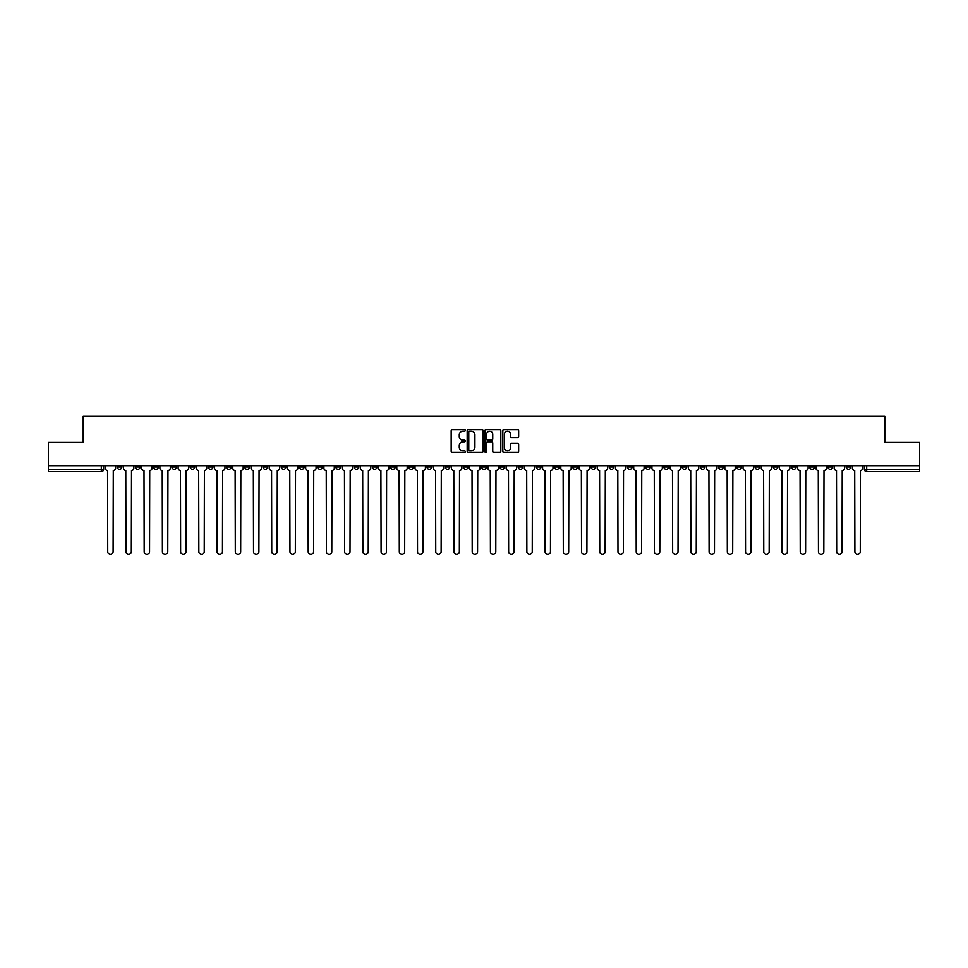 <?xml version="1.0" encoding="UTF-8"?>
<svg xmlns="http://www.w3.org/2000/svg" width="968" height="968" viewBox="0 0 968 968"><rect width="100%" height="100%" fill="white"/><g stroke="black" fill="none" stroke-linecap="round" stroke-linejoin="round"><path stroke-width="1.45" d="M465.305 430.349A0.799 0.799 0 0 0 464.507 429.55L452.322 429.55A1.149 1.149 0 0 0 451.173 430.687L451.173 451.33A1.149 1.149 0 0 0 452.322 452.479L464.507 452.479A0.799 0.799 0 0 0 465.305 451.681A0.799 0.799 0 0 0 464.507 450.87L462.934 450.87A3.666 3.666 0 0 1 459.268 447.204L459.268 445.486A3.666 3.666 0 0 1 462.934 441.819L464.507 441.819A0.799 0.799 0 0 0 465.305 441.009A0.799 0.799 0 0 0 464.507 440.21L462.934 440.21A3.666 3.666 0 0 1 459.268 436.544L459.268 434.826A3.666 3.666 0 0 1 462.934 431.147L464.507 431.147A0.799 0.799 0 0 0 465.305 430.349M718.558 465.656L718.558 466.951L723.241 466.951A2.335 2.335 0 0 1 720.894 469.286A2.335 2.335 0 0 1 718.558 466.951L718.558 465.656M609.223 465.656L609.223 466.951L613.894 466.951A2.335 2.335 0 0 1 611.558 469.286A2.335 2.335 0 0 1 609.223 466.951L609.223 465.656M591 465.656L591 466.951L595.671 466.951A2.335 2.335 0 0 1 593.336 469.286A2.335 2.335 0 0 1 591 466.951L591 465.656M481.665 465.656L481.665 466.951L486.335 466.951A2.335 2.335 0 0 1 484 469.286A2.335 2.335 0 0 1 481.665 466.951L481.665 465.656M463.442 465.656L463.442 466.951L468.113 466.951A2.335 2.335 0 0 1 465.777 469.286A2.335 2.335 0 0 1 463.442 466.951L463.442 465.656M445.219 465.656L445.219 466.951L449.89 466.951A2.335 2.335 0 0 1 447.555 469.286A2.335 2.335 0 0 1 445.219 466.951L445.219 465.656M408.774 465.656L408.774 466.951L413.445 466.951A2.335 2.335 0 0 1 411.11 469.286A2.335 2.335 0 0 1 408.774 466.951L408.774 465.656M372.329 466.951L372.329 465.656L372.329 466.951A2.335 2.335 0 0 0 374.664 469.286A2.335 2.335 0 0 1 372.329 466.951L377 466.951A2.335 2.335 0 0 1 374.664 469.286A2.335 2.335 0 0 0 377 466.951L377 465.656L377 466.951M354.106 466.951L354.106 465.656L354.106 466.951A2.335 2.335 0 0 0 356.442 469.286A2.335 2.335 0 0 1 354.106 466.951L358.777 466.951A2.335 2.335 0 0 1 356.442 469.286M335.884 466.951L335.884 465.656L335.884 466.951A2.335 2.335 0 0 0 338.219 469.286A2.335 2.335 0 0 1 335.884 466.951L340.554 466.951A2.335 2.335 0 0 1 338.219 469.286A2.335 2.335 0 0 0 340.554 466.951L340.554 465.656L340.554 466.951M317.661 465.656L317.661 466.951L322.332 466.951A2.335 2.335 0 0 1 319.997 469.286A2.335 2.335 0 0 1 317.661 466.951L317.661 465.656M299.439 465.656L299.439 466.951L304.109 466.951A2.335 2.335 0 0 1 301.774 469.286A2.335 2.335 0 0 1 299.439 466.951L299.439 465.656M281.216 465.656L281.216 466.951L285.887 466.951A2.335 2.335 0 0 1 283.551 469.286A2.335 2.335 0 0 1 281.216 466.951L281.216 465.656M262.993 466.951L262.993 465.656L262.993 466.951A2.335 2.335 0 0 0 265.329 469.286A2.335 2.335 0 0 1 262.993 466.951L267.664 466.951A2.335 2.335 0 0 1 265.329 469.286M226.536 466.951L226.536 465.656L226.536 466.951A2.335 2.335 0 0 0 228.884 469.286A2.335 2.335 0 0 1 226.536 466.951L231.219 466.951A2.335 2.335 0 0 1 228.884 469.286A2.335 2.335 0 0 0 231.219 466.951L231.219 465.656L231.219 466.951M208.314 466.951L208.314 465.656L208.314 466.951A2.335 2.335 0 0 0 210.649 469.286A2.335 2.335 0 0 1 208.314 466.951L212.996 466.951A2.335 2.335 0 0 1 210.649 469.286A2.335 2.335 0 0 0 212.996 466.951L212.996 465.656L212.996 466.951M190.091 466.951L190.091 465.656L190.091 466.951A2.335 2.335 0 0 0 192.426 469.286A2.335 2.335 0 0 1 190.091 466.951L194.774 466.951A2.335 2.335 0 0 1 192.426 469.286A2.335 2.335 0 0 0 194.774 466.951L194.774 465.656L194.774 466.951M171.868 466.951L171.868 465.656L171.868 466.951A2.335 2.335 0 0 0 174.204 469.286A2.335 2.335 0 0 1 171.868 466.951L176.551 466.951A2.335 2.335 0 0 1 174.204 469.286M153.646 466.951L153.646 465.656L153.646 466.951A2.335 2.335 0 0 0 155.981 469.286A2.335 2.335 0 0 1 153.646 466.951L158.316 466.951A2.335 2.335 0 0 1 155.981 469.286A2.335 2.335 0 0 0 158.316 466.951L158.316 465.656L158.316 466.951M135.423 466.951L135.423 465.656L135.423 466.951A2.335 2.335 0 0 0 137.758 469.286A2.335 2.335 0 0 1 135.423 466.951L140.094 466.951A2.335 2.335 0 0 1 137.758 469.286A2.335 2.335 0 0 0 140.094 466.951L140.094 465.656L140.094 466.951M517.505 437.633A1.149 1.149 0 0 0 518.654 436.483L518.654 430.687A1.149 1.149 0 0 0 517.505 429.55L503.977 429.55A1.149 1.149 0 0 0 502.828 430.687L502.828 451.33A1.149 1.149 0 0 0 503.977 452.479L517.505 452.479A1.149 1.149 0 0 0 518.654 451.33L518.654 444.336A1.149 1.149 0 0 0 517.505 443.187L511.721 443.187A1.149 1.149 0 0 0 510.572 444.336L510.572 447.809A3.061 3.061 0 0 1 507.51 450.87A3.061 3.061 0 0 1 504.437 447.809L504.437 434.221A3.061 3.061 0 0 1 507.51 431.147A3.061 3.061 0 0 1 510.572 434.221L510.572 436.483A1.149 1.149 0 0 0 511.721 437.633L517.505 437.633M48.4 465.656L48.4 442.412L83.212 442.412L83.212 416.361L884.788 416.361L884.788 442.412L919.6 442.412L919.6 465.656L48.4 465.656L48.4 469.286L103.649 469.286L103.649 465.656M482.996 430.687A1.149 1.149 0 0 0 481.846 429.55L468.318 429.55A1.149 1.149 0 0 0 467.169 430.687L467.169 451.33A1.149 1.149 0 0 0 468.318 452.479L481.846 452.479A1.149 1.149 0 0 0 482.996 451.33L482.996 430.687M486.154 429.55L499.682 429.55A1.149 1.149 0 0 1 500.831 430.687L500.831 451.33A1.149 1.149 0 0 1 499.682 452.479L493.886 452.479A1.149 1.149 0 0 1 492.748 451.33L492.748 442.957A1.149 1.149 0 0 0 491.599 441.819L487.751 441.819A1.149 1.149 0 0 0 486.614 442.957L486.614 451.681A0.799 0.799 0 0 1 485.803 452.479A0.799 0.799 0 0 1 485.004 451.681L485.004 430.687A1.149 1.149 0 0 1 486.154 429.55M864.351 465.656L864.351 469.286L919.6 469.286L919.6 471.622L866.687 471.622A2.335 2.335 0 0 1 864.351 469.286A2.335 2.335 0 0 0 866.687 471.622L866.687 465.656M919.6 465.656L919.6 469.286M103.649 469.286A2.335 2.335 0 0 1 101.313 471.622L48.4 471.622L48.4 469.286M850.799 465.656L850.799 466.951A2.335 2.335 0 0 1 848.464 469.286A2.335 2.335 0 0 1 846.129 466.951L850.799 466.951M846.129 465.656L846.129 466.951M832.577 465.656L832.577 466.951A2.335 2.335 0 0 1 830.241 469.286A2.335 2.335 0 0 1 827.906 466.951L832.577 466.951M827.906 465.656L827.906 466.951M814.354 466.951L814.354 465.656L814.354 466.951A2.335 2.335 0 0 1 812.019 469.286A2.335 2.335 0 0 1 809.684 466.951L814.354 466.951A2.335 2.335 0 0 1 812.019 469.286M809.684 465.656L809.684 466.951M796.132 465.656L796.132 466.951A2.335 2.335 0 0 1 793.796 469.286A2.335 2.335 0 0 1 791.449 466.951A2.335 2.335 0 0 0 793.796 469.286M791.449 465.656L791.449 466.951L796.132 466.951M777.909 465.656L777.909 466.951A2.335 2.335 0 0 1 775.574 469.286A2.335 2.335 0 0 1 773.226 466.951L777.909 466.951A2.335 2.335 0 0 1 775.574 469.286M773.226 465.656L773.226 466.951M759.686 465.656L759.686 466.951A2.335 2.335 0 0 1 757.351 469.286A2.335 2.335 0 0 1 755.004 466.951A2.335 2.335 0 0 0 757.351 469.286M755.004 465.656L755.004 466.951L759.686 466.951M741.464 465.656L741.464 466.951A2.335 2.335 0 0 1 739.116 469.286A2.335 2.335 0 0 1 736.781 466.951L741.464 466.951M736.781 465.656L736.781 466.951M723.241 465.656L723.241 466.951A2.335 2.335 0 0 1 720.894 469.286M705.006 465.656L705.006 466.951A2.335 2.335 0 0 1 702.671 469.286A2.335 2.335 0 0 1 700.336 466.951L705.006 466.951M700.336 465.656L700.336 466.951M686.784 465.656L686.784 466.951A2.335 2.335 0 0 1 684.449 469.286A2.335 2.335 0 0 1 682.113 466.951L686.784 466.951M682.113 465.656L682.113 466.951M668.561 465.656L668.561 466.951A2.335 2.335 0 0 1 666.226 469.286A2.335 2.335 0 0 1 663.891 466.951A2.335 2.335 0 0 0 666.226 469.286M663.891 465.656L663.891 466.951L668.561 466.951M650.339 465.656L650.339 466.951A2.335 2.335 0 0 1 648.003 469.286A2.335 2.335 0 0 1 645.668 466.951L650.339 466.951M645.668 465.656L645.668 466.951M632.116 465.656L632.116 466.951A2.335 2.335 0 0 1 629.781 469.286A2.335 2.335 0 0 1 627.445 466.951L632.116 466.951M627.445 465.656L627.445 466.951M613.894 465.656L613.894 466.951M595.671 465.656L595.671 466.951L595.671 465.656M577.448 465.656L577.448 466.951A2.335 2.335 0 0 1 575.113 469.286A2.335 2.335 0 0 1 572.778 466.951L577.448 466.951M572.778 465.656L572.778 466.951M559.226 465.656L559.226 466.951A2.335 2.335 0 0 1 556.89 469.286A2.335 2.335 0 0 1 554.555 466.951L559.226 466.951M554.555 465.656L554.555 466.951M541.003 465.656L541.003 466.951A2.335 2.335 0 0 1 538.668 469.286A2.335 2.335 0 0 1 536.332 466.951L541.003 466.951M536.332 465.656L536.332 466.951M522.78 465.656L522.78 466.951A2.335 2.335 0 0 1 520.445 469.286A2.335 2.335 0 0 1 518.11 466.951L522.78 466.951M518.11 465.656L518.11 466.951M504.558 465.656L504.558 466.951A2.335 2.335 0 0 1 502.223 469.286A2.335 2.335 0 0 1 499.887 466.951L504.558 466.951M499.887 465.656L499.887 466.951M486.335 465.656L486.335 466.951A2.335 2.335 0 0 1 484 469.286M468.113 465.656L468.113 466.951M449.89 466.951L449.89 465.656L449.89 466.951A2.335 2.335 0 0 1 447.555 469.286M431.667 465.656L431.667 466.951A2.335 2.335 0 0 1 429.332 469.286A2.335 2.335 0 0 1 426.997 466.951A2.335 2.335 0 0 0 429.332 469.286A2.335 2.335 0 0 0 431.667 466.951L426.997 466.951L426.997 465.656M413.445 466.951L413.445 465.656L413.445 466.951A2.335 2.335 0 0 1 411.11 469.286M395.222 465.656L395.222 466.951A2.335 2.335 0 0 1 392.887 469.286A2.335 2.335 0 0 1 390.552 466.951A2.335 2.335 0 0 0 392.887 469.286M390.552 465.656L390.552 466.951L395.222 466.951M358.777 465.656L358.777 466.951L358.777 465.656M322.332 466.951L322.332 465.656L322.332 466.951A2.335 2.335 0 0 1 319.997 469.286M304.109 466.951L304.109 465.656L304.109 466.951A2.335 2.335 0 0 1 301.774 469.286M285.887 466.951L285.887 465.656L285.887 466.951A2.335 2.335 0 0 1 283.551 469.286M267.664 465.656L267.664 466.951L267.664 465.656M249.441 466.951L249.441 465.656L249.441 466.951A2.335 2.335 0 0 1 247.106 469.286A2.335 2.335 0 0 1 244.759 466.951L249.441 466.951A2.335 2.335 0 0 1 247.106 469.286M244.759 465.656L244.759 466.951M176.551 465.656L176.551 466.951L176.551 465.656M121.871 466.951L121.871 465.656L121.871 466.951A2.335 2.335 0 0 1 119.536 469.286A2.335 2.335 0 0 1 117.201 466.951L121.871 466.951A2.335 2.335 0 0 1 119.536 469.286M117.201 465.656L117.201 466.951M469.577 431.147A0.799 0.799 0 0 0 468.778 431.958L468.778 450.072A0.799 0.799 0 0 0 469.577 450.87L471.247 450.87A3.666 3.666 0 0 0 474.913 447.204L474.913 434.826A3.666 3.666 0 0 0 471.247 431.147L469.577 431.147M492.748 434.281A3.061 3.061 0 0 0 489.675 431.208A3.061 3.061 0 0 0 486.614 434.281L486.614 439.061A1.149 1.149 0 0 0 487.751 440.21L491.599 440.21A1.149 1.149 0 0 0 492.748 439.061L492.748 434.281M105.234 468.113L105.234 465.656L105.234 468.113A2.335 2.335 48.4 0 0 107.569 470.448L107.738 551.639A2.686 2.686 48.4 0 0 110.425 554.325A2.686 2.686 48.4 0 0 113.111 551.639L113.292 470.448A2.335 2.335 48.4 0 0 115.628 468.113L115.628 465.656M107.569 470.448L107.738 551.639M113.111 551.639L113.292 470.448M123.456 468.113L123.456 465.656L123.456 468.113A2.335 2.335 48.4 0 0 125.792 470.448L125.961 551.639A2.686 2.686 48.4 0 0 128.647 554.325A2.686 2.686 48.4 0 0 131.333 551.639L131.515 470.448A2.335 2.335 48.4 0 0 133.85 468.113L133.85 465.656M141.679 468.113L141.679 465.656L141.679 468.113A2.335 2.335 48.4 0 0 144.014 470.448L144.184 551.639A2.686 2.686 48.4 0 0 146.87 554.325A2.686 2.686 48.4 0 0 149.556 551.639L149.737 470.448A2.335 2.335 48.4 0 0 152.073 468.113L152.073 465.656M159.901 468.113L159.901 465.656L159.901 468.113A2.335 2.335 48.4 0 0 162.237 470.448L162.406 551.639A2.686 2.686 48.4 0 0 165.092 554.325A2.686 2.686 48.4 0 0 167.779 551.639L167.96 470.448A2.335 2.335 48.4 0 0 170.295 468.113L170.295 465.656M125.792 470.448L125.961 551.639M131.333 551.639L131.515 470.448M144.014 470.448L144.184 551.639M149.556 551.639L149.737 470.448M162.237 470.448L162.406 551.639M167.779 551.639L167.96 470.448M178.124 468.113L178.124 465.656L178.124 468.113A2.335 2.335 48.4 0 0 180.459 470.448L180.629 551.639A2.686 2.686 48.4 0 0 183.315 554.325A2.686 2.686 48.4 0 0 186.001 551.639L186.183 470.448A2.335 2.335 48.4 0 0 188.518 468.113L188.518 465.656M196.347 468.113L196.347 465.656L196.347 468.113A2.335 2.335 48.4 0 0 198.682 470.448L198.851 551.639A2.686 2.686 48.4 0 0 201.538 554.325A2.686 2.686 48.4 0 0 204.236 551.639L204.405 470.448A2.335 2.335 48.4 0 0 206.741 468.113L206.741 465.656M180.459 470.448L180.629 551.639M186.001 551.639L186.183 470.448M198.682 470.448L198.851 551.639M204.236 551.639L204.405 470.448M214.569 468.113L214.569 465.656L214.569 468.113A2.335 2.335 48.4 0 0 216.905 470.448L217.074 551.639A2.686 2.686 48.4 0 0 219.772 554.325A2.686 2.686 48.4 0 0 222.458 551.639L222.628 470.448A2.335 2.335 48.4 0 0 224.963 468.113L224.963 465.656M216.905 470.448L217.074 551.639M222.458 551.639L222.628 470.448M232.792 468.113L232.792 465.656L232.792 468.113A2.335 2.335 48.4 0 0 235.127 470.448L235.309 551.639A2.686 2.686 48.4 0 0 237.995 554.325A2.686 2.686 48.4 0 0 240.681 551.639L240.851 470.448A2.335 2.335 48.4 0 0 243.186 468.113L243.186 465.656M235.127 470.448L235.309 551.639M240.681 551.639L240.851 470.448M251.014 468.113L251.014 465.656L251.014 468.113A2.335 2.335 48.4 0 0 253.35 470.448L253.531 551.639A2.686 2.686 48.4 0 0 256.217 554.325A2.686 2.686 48.4 0 0 258.904 551.639L259.073 470.448A2.335 2.335 48.4 0 0 261.408 468.113L261.408 465.656M253.35 470.448L253.531 551.639M258.904 551.639L259.073 470.448M269.237 468.113L269.237 465.656L269.237 468.113A2.335 2.335 48.4 0 0 271.572 470.448L271.754 551.639A2.686 2.686 48.4 0 0 274.44 554.325A2.686 2.686 48.4 0 0 277.126 551.639L277.296 470.448A2.335 2.335 48.4 0 0 279.631 468.113L279.631 465.656M271.572 470.448L271.754 551.639M277.126 551.639L277.296 470.448M287.46 468.113L287.46 465.656L287.46 468.113A2.335 2.335 48.4 0 0 289.795 470.448L289.976 551.639A2.686 2.686 48.4 0 0 292.663 554.325A2.686 2.686 48.4 0 0 295.349 551.639L295.518 470.448A2.335 2.335 48.4 0 0 297.854 468.113L297.854 465.656M289.795 470.448L289.976 551.639M295.349 551.639L295.518 470.448M305.682 468.113L305.682 465.656L305.682 468.113A2.335 2.335 48.4 0 0 308.018 470.448L308.199 551.639A2.686 2.686 48.4 0 0 310.885 554.325A2.686 2.686 48.4 0 0 313.571 551.639L313.741 470.448A2.335 2.335 48.4 0 0 316.076 468.113L316.076 465.656M308.018 470.448L308.199 551.639M313.571 551.639L313.741 470.448M323.905 468.113L323.905 465.656L323.905 468.113A2.335 2.335 48.4 0 0 326.24 470.448L326.422 551.639A2.686 2.686 48.4 0 0 329.108 554.325A2.686 2.686 48.4 0 0 331.794 551.639L331.964 470.448A2.335 2.335 48.4 0 0 334.299 468.113L334.299 465.656M326.24 470.448L326.422 551.639M331.794 551.639L331.964 470.448M342.127 468.113L342.127 465.656L342.127 468.113A2.335 2.335 48.4 0 0 344.463 470.448L344.644 551.639A2.686 2.686 48.4 0 0 347.331 554.325A2.686 2.686 48.4 0 0 350.017 551.639L350.186 470.448A2.335 2.335 48.4 0 0 352.521 468.113L352.521 465.656M344.463 470.448L344.644 551.639M350.017 551.639L350.186 470.448M360.35 468.113L360.35 465.656L360.35 468.113A2.335 2.335 48.4 0 0 362.685 470.448L362.867 551.639A2.686 2.686 48.4 0 0 365.553 554.325A2.686 2.686 48.4 0 0 368.239 551.639L368.409 470.448A2.335 2.335 48.4 0 0 370.744 468.113L370.744 465.656M362.685 470.448L362.867 551.639M368.239 551.639L368.409 470.448M378.573 468.113L378.573 465.656L378.573 468.113A2.335 2.335 48.4 0 0 380.908 470.448L381.089 551.639A2.686 2.686 48.4 0 0 383.776 554.325A2.686 2.686 48.4 0 0 386.462 551.639L386.631 470.448A2.335 2.335 48.4 0 0 388.967 468.113L388.967 465.656M380.908 470.448L381.089 551.639M386.462 551.639L386.631 470.448M396.795 468.113L396.795 465.656L396.795 468.113A2.335 2.335 48.4 0 0 399.131 470.448L399.312 551.639A2.686 2.686 48.4 0 0 401.998 554.325A2.686 2.686 48.4 0 0 404.684 551.639L404.854 470.448A2.335 2.335 48.4 0 0 407.189 468.113L407.189 465.656M399.131 470.448L399.312 551.639M404.684 551.639L404.854 470.448M415.018 468.113L415.018 465.656L415.018 468.113A2.335 2.335 48.4 0 0 417.353 470.448L417.535 551.639A2.686 2.686 48.4 0 0 420.221 554.325A2.686 2.686 48.4 0 0 422.907 551.639L423.076 470.448A2.335 2.335 48.4 0 0 425.412 468.113L425.412 465.656M417.353 470.448L417.535 551.639M422.907 551.639L423.076 470.448M433.24 468.113L433.24 465.656L433.24 468.113A2.335 2.335 48.4 0 0 435.576 470.448L435.757 551.639A2.686 2.686 48.4 0 0 438.444 554.325A2.686 2.686 48.4 0 0 441.13 551.639L441.299 470.448A2.335 2.335 48.4 0 0 443.646 468.113L443.646 465.656M435.576 470.448L435.757 551.639M441.13 551.639L441.299 470.448M451.463 468.113L451.463 465.656L451.463 468.113A2.335 2.335 48.4 0 0 453.798 470.448L453.98 551.639A2.686 2.686 48.4 0 0 456.666 554.325A2.686 2.686 48.4 0 0 459.352 551.639L459.522 470.448A2.335 2.335 48.4 0 0 461.869 468.113L461.869 465.656M453.798 470.448L453.98 551.639M459.352 551.639L459.522 470.448M469.686 468.113L469.686 465.656L469.686 468.113A2.335 2.335 48.4 0 0 472.021 470.448L472.202 551.639A2.686 2.686 48.4 0 0 474.889 554.325A2.686 2.686 48.4 0 0 477.575 551.639L477.756 470.448A2.335 2.335 48.4 0 0 480.092 468.113L480.092 465.656M472.021 470.448L472.202 551.639M477.575 551.639L477.756 470.448M487.908 468.113L487.908 465.656L487.908 468.113A2.335 2.335 48.4 0 0 490.244 470.448L490.425 551.639A2.686 2.686 48.4 0 0 493.111 554.325A2.686 2.686 48.4 0 0 495.798 551.639L495.979 470.448A2.335 2.335 48.4 0 0 498.314 468.113L498.314 465.656M490.244 470.448L490.425 551.639M495.798 551.639L495.979 470.448M506.131 468.113L506.131 465.656L506.131 468.113A2.335 2.335 48.4 0 0 508.478 470.448L508.648 551.639A2.686 2.686 48.4 0 0 511.334 554.325A2.686 2.686 48.4 0 0 514.02 551.639L514.202 470.448A2.335 2.335 48.4 0 0 516.537 468.113L516.537 465.656M508.478 470.448L508.648 551.639M514.02 551.639L514.202 470.448M524.354 468.113L524.354 465.656L524.354 468.113A2.335 2.335 48.4 0 0 526.701 470.448L526.87 551.639A2.686 2.686 48.4 0 0 529.556 554.325A2.686 2.686 48.4 0 0 532.243 551.639L532.424 470.448A2.335 2.335 48.4 0 0 534.76 468.113L534.76 465.656M526.701 470.448L526.87 551.639M532.243 551.639L532.424 470.448M542.588 468.113L542.588 465.656L542.588 468.113A2.335 2.335 48.4 0 0 544.923 470.448L545.093 551.639A2.686 2.686 48.4 0 0 547.779 554.325A2.686 2.686 48.4 0 0 550.465 551.639L550.647 470.448A2.335 2.335 48.4 0 0 552.982 468.113L552.982 465.656M544.923 470.448L545.093 551.639M550.465 551.639L550.647 470.448M560.811 468.113L560.811 465.656L560.811 468.113A2.335 2.335 48.4 0 0 563.146 470.448L563.316 551.639A2.686 2.686 48.4 0 0 566.002 554.325A2.686 2.686 48.4 0 0 568.688 551.639L568.869 470.448A2.335 2.335 48.4 0 0 571.205 468.113L571.205 465.656M563.146 470.448L563.316 551.639M568.688 551.639L568.869 470.448M579.033 468.113L579.033 465.656L579.033 468.113A2.335 2.335 48.4 0 0 581.369 470.448L581.538 551.639A2.686 2.686 48.4 0 0 584.224 554.325A2.686 2.686 48.4 0 0 586.91 551.639L587.092 470.448A2.335 2.335 48.4 0 0 589.427 468.113L589.427 465.656M581.369 470.448L581.538 551.639M586.91 551.639L587.092 470.448M597.256 468.113L597.256 465.656L597.256 468.113A2.335 2.335 48.4 0 0 599.591 470.448L599.761 551.639A2.686 2.686 48.4 0 0 602.447 554.325A2.686 2.686 48.4 0 0 605.133 551.639L605.315 470.448A2.335 2.335 48.4 0 0 607.65 468.113L607.65 465.656M599.591 470.448L599.761 551.639M605.133 551.639L605.315 470.448M615.479 468.113L615.479 465.656L615.479 468.113A2.335 2.335 48.4 0 0 617.814 470.448L617.983 551.639A2.686 2.686 48.4 0 0 620.67 554.325A2.686 2.686 48.4 0 0 623.356 551.639L623.537 470.448A2.335 2.335 48.4 0 0 625.872 468.113L625.872 465.656M617.814 470.448L617.983 551.639M623.356 551.639L623.537 470.448M633.701 468.113L633.701 465.656L633.701 468.113A2.335 2.335 48.4 0 0 636.036 470.448L636.206 551.639A2.686 2.686 48.4 0 0 638.892 554.325A2.686 2.686 48.4 0 0 641.578 551.639L641.76 470.448A2.335 2.335 48.4 0 0 644.095 468.113L644.095 465.656M636.036 470.448L636.206 551.639M641.578 551.639L641.76 470.448M651.924 468.113L651.924 465.656L651.924 468.113A2.335 2.335 48.4 0 0 654.259 470.448L654.428 551.639A2.686 2.686 48.4 0 0 657.115 554.325A2.686 2.686 48.4 0 0 659.801 551.639L659.982 470.448A2.335 2.335 48.4 0 0 662.318 468.113L662.318 465.656M654.259 470.448L654.428 551.639M659.801 551.639L659.982 470.448M670.146 468.113L670.146 465.656L670.146 468.113A2.335 2.335 48.4 0 0 672.482 470.448L672.651 551.639A2.686 2.686 48.4 0 0 675.337 554.325A2.686 2.686 48.4 0 0 678.024 551.639L678.205 470.448A2.335 2.335 48.4 0 0 680.54 468.113L680.54 465.656M672.482 470.448L672.651 551.639M678.024 551.639L678.205 470.448M688.369 468.113L688.369 465.656L688.369 468.113A2.335 2.335 48.4 0 0 690.704 470.448L690.874 551.639A2.686 2.686 48.4 0 0 693.56 554.325A2.686 2.686 48.4 0 0 696.246 551.639L696.428 470.448A2.335 2.335 48.4 0 0 698.763 468.113L698.763 465.656M690.704 470.448L690.874 551.639M696.246 551.639L696.428 470.448M706.592 468.113L706.592 465.656L706.592 468.113A2.335 2.335 48.4 0 0 708.927 470.448L709.096 551.639A2.686 2.686 48.4 0 0 711.783 554.325A2.686 2.686 48.4 0 0 714.469 551.639L714.65 470.448A2.335 2.335 48.4 0 0 716.985 468.113L716.985 465.656M708.927 470.448L709.096 551.639M714.469 551.639L714.65 470.448M724.814 468.113L724.814 465.656L724.814 468.113A2.335 2.335 48.4 0 0 727.149 470.448L727.319 551.639A2.686 2.686 48.4 0 0 730.005 554.325A2.686 2.686 48.4 0 0 732.691 551.639L732.873 470.448A2.335 2.335 48.4 0 0 735.208 468.113L735.208 465.656M727.149 470.448L727.319 551.639M732.691 551.639L732.873 470.448M743.037 468.113L743.037 465.656L743.037 468.113A2.335 2.335 48.4 0 0 745.372 470.448L745.541 551.639A2.686 2.686 48.4 0 0 748.228 554.325A2.686 2.686 48.4 0 0 750.926 551.639L751.095 470.448A2.335 2.335 48.4 0 0 753.431 468.113L753.431 465.656M745.372 470.448L745.541 551.639M750.926 551.639L751.095 470.448M761.259 468.113L761.259 465.656L761.259 468.113A2.335 2.335 48.4 0 0 763.595 470.448L763.764 551.639A2.686 2.686 48.4 0 0 766.462 554.325A2.686 2.686 48.4 0 0 769.149 551.639L769.318 470.448A2.335 2.335 48.4 0 0 771.653 468.113L771.653 465.656M763.595 470.448L763.764 551.639M769.149 551.639L769.318 470.448M779.482 468.113L779.482 465.656L779.482 468.113A2.335 2.335 48.4 0 0 781.817 470.448L781.999 551.639A2.686 2.686 48.4 0 0 784.685 554.325A2.686 2.686 48.4 0 0 787.371 551.639L787.541 470.448A2.335 2.335 48.4 0 0 789.876 468.113L789.876 465.656M781.817 470.448L781.999 551.639M787.371 551.639L787.541 470.448M797.705 468.113L797.705 465.656L797.705 468.113A2.335 2.335 48.4 0 0 800.04 470.448L800.221 551.639A2.686 2.686 48.4 0 0 802.908 554.325A2.686 2.686 48.4 0 0 805.594 551.639L805.763 470.448A2.335 2.335 48.4 0 0 808.099 468.113L808.099 465.656M800.04 470.448L800.221 551.639M805.594 551.639L805.763 470.448M815.927 468.113L815.927 465.656L815.927 468.113A2.335 2.335 48.4 0 0 818.262 470.448L818.444 551.639A2.686 2.686 48.4 0 0 821.13 554.325A2.686 2.686 48.4 0 0 823.816 551.639L823.986 470.448A2.335 2.335 48.4 0 0 826.321 468.113L826.321 465.656M818.262 470.448L818.444 551.639M823.816 551.639L823.986 470.448M834.15 468.113L834.15 465.656L834.15 468.113A2.335 2.335 48.4 0 0 836.485 470.448L836.667 551.639A2.686 2.686 48.4 0 0 839.353 554.325A2.686 2.686 48.4 0 0 842.039 551.639L842.208 470.448A2.335 2.335 48.4 0 0 844.544 468.113L844.544 465.656M836.485 470.448L836.667 551.639M842.039 551.639L842.208 470.448M852.372 468.113L852.372 465.656L852.372 468.113A2.335 2.335 48.4 0 0 854.708 470.448L854.889 551.639A2.686 2.686 48.4 0 0 857.575 554.325A2.686 2.686 48.4 0 0 860.262 551.639L860.431 470.448A2.335 2.335 48.4 0 0 862.766 468.113L862.766 465.656M854.708 470.448L854.889 551.639M860.262 551.639L860.431 470.448M101.313 465.656L101.313 471.622"/></g></svg>
